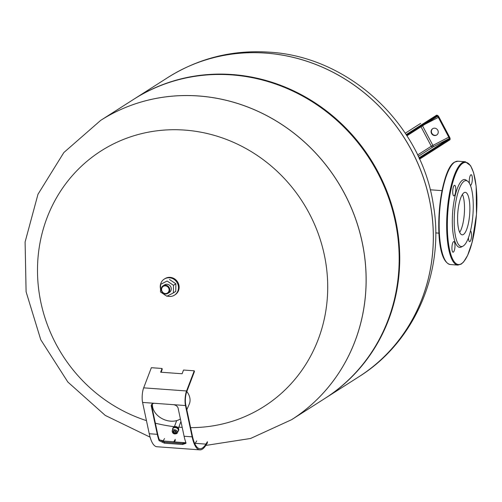 <?xml version="1.0" encoding="UTF-8"?>
<svg xmlns="http://www.w3.org/2000/svg" width="502" height="502" viewBox="0 0 502 502"><rect width="100%" height="100%" fill="white"/><g stroke="black" fill="none" stroke-linecap="round" stroke-linejoin="round"><path stroke-width="0.75" d="M437.8 130.25A3.752 3.527 57.5 0 1 436.684 135.025A3.752 3.527 57.5 0 1 431.525 133.476A3.752 3.527 57.5 0 1 432.642 128.7A3.752 3.527 57.5 0 1 437.8 130.25M432.812 128.6A3.752 3.527 -122.5 0 0 436.84 134.919M462.43 194.406A21.304 5.968 -85.9 0 1 464.331 213.62A21.304 5.968 -85.9 0 1 459.681 232.357M433.295 239.479A177.507 166.802 -122.5 0 0 343.977 78.463A177.507 166.802 -122.5 0 0 167.85 77.515A177.507 166.802 57.5 0 1 343.977 78.463A177.507 166.802 57.5 0 1 433.295 239.479A177.507 166.802 57.5 0 1 358.836 376.789A177.507 166.802 -122.5 0 0 433.295 239.479M133.99 99.126A177.507 166.802 57.5 0 1 134.272 98.944A177.507 166.802 57.5 0 1 310.393 99.898A177.507 166.802 57.5 0 1 399.717 260.908A177.507 166.802 57.5 0 1 325.252 398.218A177.507 166.802 57.5 0 1 324.97 398.4M205.795 445.431L250.58 438.472L291.631 419.672A177.507 166.802 57.5 0 0 366.096 282.362A177.507 166.802 57.5 0 0 198.572 95.995A177.507 166.802 57.5 0 0 100.651 120.398L100.689 120.38A177.507 166.802 57.5 0 1 100.689 120.38L133.708 99.308A177.507 166.802 57.5 0 1 309.828 100.256A177.507 166.802 57.5 0 1 399.153 261.266A177.507 166.802 57.5 0 1 324.687 398.582L291.668 419.647A177.507 166.802 57.5 0 1 291.649 419.659M100.689 120.38A177.507 166.802 57.5 0 1 276.815 121.327A177.507 166.802 57.5 0 1 366.134 282.337A177.507 166.802 57.5 0 1 291.668 419.647A177.507 166.802 57.5 0 0 366.134 282.337A177.507 166.802 57.5 0 0 276.815 121.327A177.507 166.802 57.5 0 0 100.689 120.38M182.201 427.378A151.548 142.411 57.5 0 1 180.532 427.265A151.548 142.411 57.5 0 1 178.837 427.133M174.401 426.687A151.548 142.411 57.5 0 1 155.356 423.18M146.452 420.62A151.548 142.411 57.5 0 1 37.506 268.156A151.548 142.411 57.5 0 1 184.68 130.087A151.548 142.411 57.5 0 1 327.687 284.025A151.548 142.411 57.5 0 1 190.616 427.635M196.721 440.907L195.203 443.335A43.116 12.079 -85.9 0 1 195.146 443.429L194.663 443.391M185.966 442.764L173.705 441.873A43.116 12.079 94.1 0 0 173.761 441.779L175.273 439.35M164.361 443.166L159.103 440.656A44.239 12.393 -85.9 0 1 157.289 434.312L151.297 406.187A4.48 2.987 19.3 0 1 151.353 405.02A4.48 2.987 19.3 0 1 154.911 403.326L173.14 404.65A4.48 2.987 19.3 0 1 178.103 408.132L184.096 436.257A44.239 12.393 94.1 0 0 185.909 442.601L185.985 443.329L182.59 444.483L164.361 443.166L164.568 442.162L182.797 443.479L185.972 442.795M151.535 404.637A4.48 2.987 -160.7 0 0 151.573 405.396L157.565 433.527A43.116 12.079 94.1 0 0 159.335 439.708L164.568 442.162M164.549 438.572L163.037 441.001A43.116 12.079 -85.9 0 1 162.51 441.804M207.514 442.682L206.002 445.111A44.239 12.393 -85.9 0 1 199.827 449.855A44.239 12.393 -85.9 0 1 192.134 436.84L185.47 405.541A10.078 2.824 -85.9 0 1 186.562 390.964L194.249 370.809L194.399 371.637L186.719 391.792A8.961 2.51 94.1 0 0 185.746 404.756L192.41 436.056A43.116 12.079 94.1 0 0 199.909 448.738A43.116 12.079 94.1 0 0 205.927 444.113L207.439 441.685M194.249 370.809L183.525 370.03L182.107 373.758L160.659 372.202L162.083 368.474L151.359 367.696L143.672 387.851A10.078 2.824 94.1 0 0 142.581 402.435L149.245 433.734A44.239 12.393 94.1 0 0 156.938 446.742L199.827 449.855M161.117 372.233L162.234 369.309M175.349 440.348L174.37 441.923M186.813 391.535A17.357 13.102 23.8 0 1 189.21 404.273L186.807 409.739M180.406 418.938A16.911 12.763 23.8 0 1 170.693 421.172A16.911 12.763 23.8 0 1 152.432 404.819A16.911 12.763 23.8 0 1 152.495 403.765M174.545 432.787L174.294 432.417L174.545 432.787M174.458 432.322L174.552 432.837L174.458 432.322M174.577 431.162A1.104 0.766 -159.6 0 0 173.667 431.695A1.117 1.117 0 0 0 175.719 432.46A1.104 0.766 -159.6 0 0 175.575 431.645A1.104 0.766 -159.6 0 0 174.577 431.162M173.88 430.703L174.458 430.66A1.795 1.242 -159.6 0 0 173.88 430.703A1.795 1.242 -159.6 0 0 173.09 432.09A1.795 1.242 -159.6 0 0 174.985 433.289A1.795 1.242 -159.6 0 0 176.208 431.569A1.795 1.242 -159.6 0 0 174.476 430.66M178.273 430.716A2.88 1.995 -159.6 0 0 175.185 427.553A2.88 1.995 -159.6 0 0 172.876 428.708L172.173 430.823A2.799 1.939 -159.6 0 1 174.414 429.699A2.799 1.939 -159.6 0 1 177.419 432.78L178.273 430.716M177.984 431.419A3.081 2.133 -159.6 0 0 178.474 430.741A3.081 2.133 -159.6 0 0 175.154 427.403A3.081 2.133 -159.6 0 0 172.707 428.589A3.081 2.133 -159.6 0 0 172.638 429.423M178.474 430.741L178.687 430.176A3.081 2.133 -159.6 0 0 175.367 426.838A3.081 2.133 -159.6 0 0 172.914 428.024L172.707 428.589M178.693 429.084L178.693 429.091A2.799 1.939 -159.6 0 0 178.693 429.084A2.799 1.939 -159.6 0 0 175.587 426.549A2.799 1.939 -159.6 0 0 173.623 427.196A2.799 1.939 -159.6 0 0 173.617 427.202L173.617 427.202M462.938 246.168L461.307 247.009A34.011 9.525 -85.9 0 1 452.333 219.104A34.011 9.525 -85.9 0 1 462.593 180.111A34.011 9.525 -85.9 0 1 466.151 180.143L467.644 181.209A33.038 9.256 94.1 0 0 464.187 181.178A33.038 9.256 94.1 0 0 454.222 219.06A33.038 9.256 94.1 0 0 462.938 246.168A33.038 9.256 94.1 0 0 463.283 245.967A33.038 9.256 94.1 0 0 473.009 213.645A33.038 9.256 94.1 0 0 467.644 181.209M453.388 252.098A5.321 1.493 -85.9 0 1 453.074 252.192A5.321 1.493 -85.9 0 1 451.938 247.323A5.321 1.493 -85.9 0 1 453.532 241.669A5.321 1.493 -85.9 0 1 453.846 241.581A5.321 1.493 -85.9 0 1 454.975 246.444A5.321 1.493 -85.9 0 1 453.388 252.098M470.443 231.02A5.321 1.493 -85.9 0 1 471.529 235.965A5.321 1.493 -85.9 0 1 469.941 241.537A5.321 1.493 -85.9 0 1 469.627 241.625A5.321 1.493 -85.9 0 1 468.479 237.615M469.395 183.249A5.321 1.493 -85.9 0 1 470.87 174.815A5.321 1.493 -85.9 0 1 471.183 174.721A5.321 1.493 -85.9 0 1 472.313 179.59A5.321 1.493 -85.9 0 1 470.725 185.244A5.321 1.493 -85.9 0 1 470.412 185.332A5.321 1.493 -85.9 0 1 470.405 185.332M454.172 195.811A5.321 1.493 -85.9 0 1 453.858 195.899A5.321 1.493 -85.9 0 1 452.729 191.03A5.321 1.493 -85.9 0 1 454.316 185.376A5.321 1.493 -85.9 0 1 454.63 185.288A5.321 1.493 -85.9 0 1 455.76 190.158A5.321 1.493 -85.9 0 1 454.172 195.811M463.446 234.465A21.304 5.968 -85.9 0 1 462.198 234.823A21.304 5.968 -85.9 0 1 457.655 215.327A21.304 5.968 -85.9 0 1 464.03 192.686A21.304 5.968 -85.9 0 1 465.279 192.322A21.304 5.968 -85.9 0 1 469.816 211.819A21.304 5.968 -85.9 0 1 463.446 234.465M160.546 288.907A9.519 8.948 57.5 0 1 160.263 286.454A9.519 8.948 57.5 0 1 164.261 279.093L164.907 278.679A9.519 8.948 57.5 0 1 174.351 278.729A9.519 8.948 57.5 0 1 179.139 287.364A9.519 8.948 57.5 0 1 175.148 294.73L174.501 295.138A9.519 8.948 57.5 0 1 167.229 296.067M164.261 279.093A9.519 8.948 57.5 0 1 173.705 279.143A9.519 8.948 57.5 0 1 178.492 287.778A9.519 8.948 57.5 0 1 174.501 295.138M167.913 293.363L169.4 292.415A4.48 4.211 -122.5 0 0 169.023 284.885A4.48 4.211 -122.5 0 0 164.581 284.866L163.094 285.814A4.48 4.211 57.5 0 1 169.795 289.899A4.48 4.211 57.5 0 1 163.47 293.337A4.48 4.211 57.5 0 1 163.094 285.814M161.594 289.416A3.922 3.683 57.5 0 1 165.396 285.845A3.922 3.683 57.5 0 1 169.099 289.961A3.922 3.683 57.5 0 1 165.29 293.532A3.922 3.683 57.5 0 1 161.594 289.416M160.609 284.37L167.097 281.032L173.479 285.305L173.372 292.911L166.884 296.249L160.502 291.976L160.609 284.37L167.097 281.032M169.488 279.507L175.869 283.781L173.479 285.305M175.869 283.781L175.763 291.386L173.372 292.911M165.666 295.427A9.519 8.948 57.5 0 1 163.821 294.197M424.974 124.264L438.328 117.386A1.399 0.477 -117.2 0 0 437.298 116.395L406.927 135.778L437.273 116.408A0.558 0.527 -122.5 0 0 437.48 115.673L406.651 135.345M421.021 126.78L431.293 146.233L448.788 137.184A1.399 0.477 -117.2 0 1 449.039 138.677A0.558 0.527 57.5 0 1 449.767 138.935A1.958 0.665 62.8 0 0 449.416 136.839L448.788 137.184L438.328 117.386L438.961 117.048A1.958 0.665 62.8 0 0 437.48 115.673M449.767 138.935L419.22 158.431M418.26 156.354L433.119 146.866L449.039 138.677L418.963 157.873M422.54 125.814L432.868 145.373A1.399 0.477 -117.2 0 1 433.119 146.866A1.399 1.318 -122.5 0 1 431.293 146.233L417.601 154.974M436.715 115.171A2.799 0.954 62.8 0 0 436.564 115.209A0.558 0.527 57.5 0 1 437.267 115.479A2.24 0.766 -117.2 0 1 438.961 117.048L449.416 136.839A2.24 0.766 -117.2 0 1 449.817 139.236L419.333 158.682M437.267 115.479L406.501 135.113M449.108 136.977L449.441 136.82C450.275 138.546 450.344 139.587 449.648 139.945A0.558 0.527 -122.5 0 1 449.61 139.97L419.546 159.153L449.648 139.945A0.558 0.527 -122.5 0 0 449.817 139.236M438.955 117.035L436.564 115.209A2.799 0.954 62.8 0 0 436.539 115.222L406.174 134.605M420.676 123.385A2.799 0.954 62.8 0 0 420.645 123.398A2.799 0.954 62.8 0 0 420.62 123.41L420.645 123.398A2.799 2.799 0 0 0 420.425 123.53A2.799 2.629 57.5 0 1 420.62 123.41L405.265 133.212L420.425 123.53M358.855 376.776A177.507 166.802 -122.5 0 0 358.874 376.764A177.507 166.802 -122.5 0 0 433.333 239.454A177.507 166.802 -122.5 0 0 265.809 53.086A177.507 166.802 -122.5 0 0 167.888 77.49A177.507 166.802 -122.5 0 0 167.869 77.503M159.335 439.708L159.103 440.656M182.797 443.479L182.59 444.483M163.037 441.001L173.761 441.779M195.203 443.335L205.927 444.113M149.245 433.734L157.289 434.312M184.096 436.257L192.134 436.84M143.672 387.851L186.562 390.964M151.297 406.187L151.573 405.396M154.911 403.326L142.581 402.435M185.47 405.541L173.14 404.65M175.204 433.81A2.799 1.939 -159.6 0 0 177.419 432.78L175.091 433.948C173.209 433.841 172.23 432.799 172.173 430.823M462.298 162.635A51.794 14.514 94.1 0 0 446.811 217.68A51.794 14.514 94.1 0 0 457.843 265.081L461.194 264.127L463.572 262L467.544 255.556L472.075 242.447L476.473 214.448L476.166 186.324L473.587 172.675L470.612 165.716L465.335 161.757A51.794 14.514 94.1 0 0 462.298 162.635M461.426 263.694A51.235 14.357 -85.9 0 1 447.357 222.882A51.235 14.357 -85.9 0 1 462.831 163.219A51.235 14.357 -85.9 0 1 476.9 204.032A51.235 14.357 -85.9 0 1 461.426 263.694M457.843 265.081L450.338 264.535A51.794 14.514 -85.9 0 1 439.306 217.14A51.794 14.514 -85.9 0 1 454.793 162.09A51.794 14.514 -85.9 0 1 457.83 161.211L465.335 161.757M453.18 163.414A51.235 14.357 94.1 0 0 439.231 211.8A51.235 14.357 94.1 0 0 446.052 261.686M442.042 190.641L430.214 189.781M438.961 233.141L435.705 232.903M325.252 398.218L358.874 376.764C414.928 341.931 444.998 271.369 433.37 205.023C421.642 124.377 349.43 56.626 269.059 52.145C232.439 49.742 198.717 58.194 167.888 77.49L134.272 98.944M100.651 120.398L63.842 152.552L37.983 194.261L25.1 241.983L26.098 291.794L40.762 339.735L67.864 382.053L105.269 415.424L150.098 437.16M159.41 439.871L163.163 440.806M176.66 420.62L174.395 426.694M180.946 421.473L178.436 428.2M152.432 404.819L152.439 403.79M174.458 430.66L176.208 431.569M450.338 264.535C430.779 260.293 438.635 170.172 454.486 162.165L457.83 161.211"/></g></svg>
